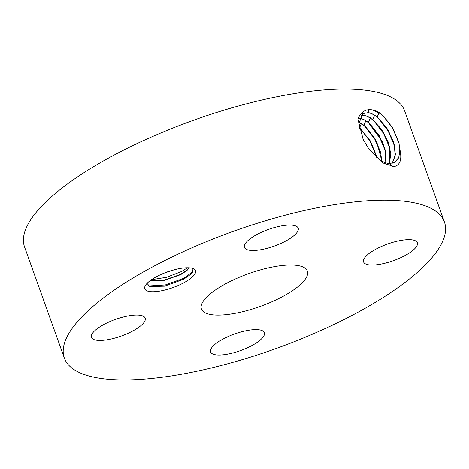<?xml version="1.0" encoding="UTF-8"?>
<svg xmlns="http://www.w3.org/2000/svg" width="469" height="469" viewBox="0 0 469 469"><rect width="100%" height="100%" fill="white"/><g stroke="black" fill="none" stroke-linecap="round" stroke-linejoin="round"><path stroke-width="0.7" d="M233.199 313.673A56.257 17.382 160.3 0 0 307.353 271.094A56.257 17.382 160.3 0 0 275.584 266.433A56.257 17.382 160.3 0 0 201.43 309.018A56.257 17.382 160.3 0 0 233.199 313.673M330.446 205.305A201.852 62.377 160.3 0 0 64.353 358.099A201.852 62.377 160.3 0 0 178.337 374.807A201.852 62.377 160.3 0 0 444.43 222.013A201.852 62.377 160.3 0 0 330.446 205.305M193.539 275.76A26.938 8.325 160.3 0 0 193.205 268.62A26.938 8.325 160.3 0 0 169.719 271.094A26.938 8.325 160.3 0 0 146.715 283.745A26.938 8.325 160.3 0 0 145.232 285.797A26.938 8.325 160.3 0 0 162.227 290.639A26.938 8.325 160.3 0 0 193.539 275.76M415.276 248.113A28.539 8.817 160.3 0 0 417.346 242.719A28.539 8.817 160.3 0 0 394.499 241.846A28.539 8.817 160.3 0 0 365.668 256.572A28.539 8.817 160.3 0 0 363.604 261.966A28.539 8.817 160.3 0 0 386.45 262.839A28.539 8.817 160.3 0 0 415.276 248.113M260.553 249.754A28.539 8.817 160.3 0 0 298.178 228.151A28.539 8.817 160.3 0 0 282.062 225.788A28.539 8.817 160.3 0 0 244.437 247.392A28.539 8.817 160.3 0 0 260.553 249.754M143.109 323.534A28.539 8.817 160.3 0 0 145.179 318.146A28.539 8.817 160.3 0 0 122.333 317.273A28.539 8.817 160.3 0 0 93.507 331.999A28.539 8.817 160.3 0 0 91.437 337.387A28.539 8.817 160.3 0 0 114.284 338.26A28.539 8.817 160.3 0 0 143.109 323.534M248.23 330.352A28.539 8.817 160.3 0 0 210.604 351.955A28.539 8.817 160.3 0 0 226.72 354.318A28.539 8.817 160.3 0 0 264.346 332.714A28.539 8.817 160.3 0 0 248.23 330.352M444.43 222.013L404.647 110.901A201.852 62.377 160.3 0 0 290.663 94.193A201.852 62.377 160.3 0 0 24.57 246.987L64.353 358.099M372.538 109.916L372.503 109.91C365.855 108.714 360.978 111.78 357.882 119.12L363.082 139.152L368.575 148.468L381.49 161.776L383.525 163.148L394.03 166.612C400.092 165.217 402.074 159.63 399.975 149.851L398.896 142.711L392.829 128.072L383.589 116.148L381.01 113.979C378.102 111.634 375.282 110.279 372.538 109.916L381.01 113.979M192.085 268.25L192.624 272.102L190.965 274.142L183.526 279.307L164.519 286.184L149.775 286.541L147.026 283.411M394.517 162.608L398.791 157.385L399.805 148.609M382.792 115.433L392.653 128.307L399.096 143.567M368.382 148.192L379.509 159.53C382.927 161.893 386.145 163.23 389.159 163.534L394.617 162.55L398.709 157.789L399.975 149.851M392.16 163.417L395.414 154.36L393.333 141.204L386.597 127.509L377.164 117.016C373.992 114.524 371.02 113.052 368.247 112.613L362.865 113.557L358.955 123.312L363.188 139.363M149.834 280.919L164.091 280.427L180.694 274.652L187.055 270.437L188.884 267.793M188.708 267.787L186.955 270.156L180.325 274.512L164.15 280.116L150.08 280.732M392.102 163.429L395.191 155.808L394.241 144.774L388.414 130.646L379.239 118.95L377.064 117.08C373.893 114.588 370.92 113.117 368.147 112.677L362.807 113.592M389.264 163.546L390.859 153.908L387.998 141.497L381.42 129.163L372.749 119.747C369.595 117.273 366.641 115.814 363.891 115.374L360.96 115.38M372.65 119.812C369.496 117.338 366.547 115.878 363.792 115.438L360.925 115.433M378.383 118.176L388.109 130.863L394.505 145.9M171.724 270.472L166.776 272.114M174.433 269.716L164.103 273.14M389.188 163.54L389.71 147.33L383.918 133.29L374.801 121.664L372.65 119.818M385.87 162.819L385.94 153.046L382.475 141.65L368.335 122.485C365.204 120.023 362.267 118.575 359.535 118.135M385.782 162.79L385.178 149.887L379.427 135.934L370.363 124.385L368.229 122.55C365.099 120.087 362.168 118.639 359.436 118.2M373.945 120.896L383.613 133.507L389.974 148.456M381.825 160.996L376.689 141.562L363.921 125.223L358.978 122.104M381.725 160.937L380.646 152.443L374.93 138.578L365.931 127.105L358.973 122.21M369.513 123.617L379.122 136.151L385.442 151.012M367.837 147.407L363.575 140.149M368.288 148.057L363.229 139.451M360.643 129.057L370.129 141.439L376.373 156.118M359.401 127.873L370.557 141.187L376.748 157.408M365.075 126.337L374.625 138.801L380.91 153.568M376.613 157.291L376.115 154.999L370.569 141.456L361.493 129.825L359.43 128.043M148.597 285.984L165.276 284.953L183.971 278.228L192.888 271.61M151.51 279.7L166.595 277.285L181.562 271.492L187.536 267.758M389.159 163.534L392.711 166.542M379.509 159.53L381.49 161.776M368.247 112.613L368.534 109.734M377.164 117.016L379.204 112.273M363.891 115.374L364.132 112.959M372.749 119.747L374.79 115.005M368.335 122.485L370.375 117.742M363.915 125.223L365.955 120.48M359.5 127.955L361.54 123.218"/></g></svg>
